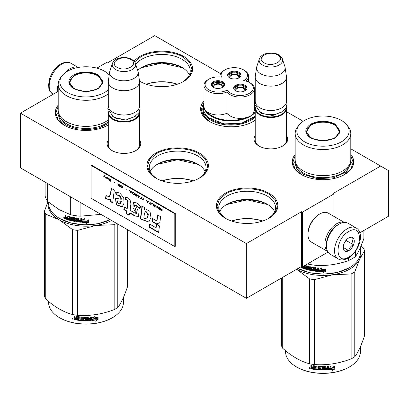 <?xml version="1.0" encoding="UTF-8"?>
<svg xmlns="http://www.w3.org/2000/svg" width="409" height="409" viewBox="0 0 409 409"><rect width="100%" height="100%" fill="white"/><g stroke="black" fill="none" stroke-linecap="round" stroke-linejoin="round"><path stroke-width="0.61" d="M350.804 148.82L380.651 166.049L333.258 193.416L334.046 193.871L302.45 212.113L301.658 211.657L246.366 243.58L20.45 113.15L58.196 91.355M96.846 68.129L106.55 62.526L107.342 62.981L154.735 35.619L220.65 73.676M254.434 93.18L255.211 93.63M286.494 111.688L303.135 121.299M139.566 140.123A16.825 9.714 180 0 1 135.824 150.573A16.825 9.714 180 0 1 112.03 150.573L112.03 150.573A16.825 9.714 180 0 1 108.288 140.123M286.494 135.563A16.825 9.714 180 0 1 282.747 146.013A16.825 9.714 180 0 1 258.958 146.013L258.958 146.013A16.825 9.714 180 0 1 255.211 135.563M134.116 61.273A30.721 17.735 180 0 1 183.569 56.37A30.721 17.735 180 0 1 183.569 81.452A30.721 17.735 180 0 1 140.123 81.452L140.123 81.452A30.721 17.735 180 0 1 139.535 81.105M255.211 120.22A30.721 17.735 180 0 1 253.079 121.585A30.721 17.735 180 0 1 209.633 121.585L209.633 121.585A30.721 17.735 180 0 1 203.968 101.008M350.804 154.418A30.721 17.735 180 0 1 344.71 174.49A30.721 17.735 180 0 1 301.264 174.49L301.264 174.49A30.721 17.735 180 0 1 295.17 154.418M107.536 125.348L108.288 124.888A30.721 17.735 180 0 1 107.736 125.236A30.721 17.735 180 0 1 64.29 125.236L64.29 125.236A30.721 17.735 180 0 1 58.196 105.164M155.921 178.135L155.921 178.135A30.721 17.735 180 0 1 155.921 153.053A30.721 17.735 180 0 1 199.367 153.053A30.721 17.735 180 0 1 199.367 178.135A30.721 17.735 180 0 1 155.921 178.135M225.431 218.268L225.431 218.268A30.721 17.735 180 0 1 225.431 193.186A30.721 17.735 180 0 1 268.877 193.186A30.721 17.735 180 0 1 268.877 218.268A30.721 17.735 180 0 1 225.431 218.268M380.651 166.049L388.55 170.609L388.55 216.218L359.838 232.798M20.45 113.15L20.45 167.874L246.366 298.309L301.658 266.382L301.658 211.657M246.366 243.58L246.366 298.309M302.45 212.113L302.45 266.842L301.658 266.382M327.982 252.097L302.45 266.842M334.046 193.871L334.046 216.479M112.439 150.798A15.706 9.07 180 0 1 108.221 144.617A15.706 9.07 180 0 1 108.288 143.779M139.566 143.779A15.706 9.07 180 0 1 139.638 144.617A15.706 9.07 180 0 1 135.415 150.798M259.367 146.238A15.706 9.07 180 0 1 255.144 140.057A15.706 9.07 180 0 1 255.211 139.218M286.494 139.218A15.706 9.07 180 0 1 286.561 140.057A15.706 9.07 180 0 1 282.343 146.238M182.711 81.928A28.385 16.386 180 0 0 190.226 70.818A28.385 16.386 180 0 0 181.913 59.233A28.385 16.386 0 0 0 135.732 64.397M139.515 80.936A28.385 16.386 0 0 0 140.982 81.928M202.971 110.951A28.385 16.386 0 0 0 210.492 122.061M255.211 119.832A28.385 16.386 180 0 1 252.22 122.061M198.508 178.615A28.385 16.386 180 0 0 206.029 167.501A28.385 16.386 180 0 0 197.711 155.916A28.385 16.386 0 0 0 166.78 152.363A28.385 16.386 0 0 0 149.259 167.501A28.385 16.386 0 0 0 156.78 178.615M268.018 218.743A28.385 16.386 180 0 0 275.538 207.634A28.385 16.386 180 0 0 267.225 196.049A28.385 16.386 0 0 0 236.295 192.496A28.385 16.386 0 0 0 218.774 207.634A28.385 16.386 0 0 0 226.289 218.743M189.331 74.908A28.385 16.386 180 0 0 181.913 67.408L181.913 67.408A28.385 16.386 0 0 0 141.775 67.408A28.385 16.386 0 0 0 137.726 70.358M197.711 164.096L197.716 164.096A28.385 16.386 180 0 0 197.711 164.096A28.385 16.386 0 0 0 157.572 164.096A28.385 16.386 0 0 0 150.159 171.591M197.716 164.096A28.385 16.386 180 0 1 205.129 171.591M274.644 211.724A28.385 16.386 180 0 0 267.225 204.229L267.225 204.229A28.385 16.386 180 0 1 267.225 204.229A28.385 16.386 0 0 0 227.087 204.229A28.385 16.386 0 0 0 219.669 211.724M182.654 67.853A30.552 17.638 0 0 0 141.033 67.853M198.452 164.536A30.552 17.638 0 0 0 156.836 164.536M267.967 204.669A30.552 17.638 0 0 0 226.346 204.669M177.419 84.198A30.552 17.638 0 0 0 146.274 84.198M193.217 180.885A30.552 17.638 0 0 0 162.071 180.885M262.726 221.018A30.552 17.638 0 0 0 231.581 221.018M262.578 221.064A31.222 18.027 0 0 0 231.729 221.064M193.068 180.931A31.222 18.027 0 0 0 162.22 180.931M177.271 84.249A31.222 18.027 0 0 0 146.422 84.249M209.832 121.698L203.437 116.09L201.197 109.5L203.968 102.204M255.211 120.154L252.88 121.698M156.12 178.252L149.725 172.639L147.48 166.049L149.776 159.387L156.315 153.738C167.419 146.989 187.864 146.989 198.968 153.738L205.507 159.387L207.803 166.049L205.563 172.639L199.168 178.252M198.324 164.459L177.644 159.72L156.959 164.459M225.63 218.386L219.234 212.772L216.995 206.182L219.29 199.52L225.829 193.871C236.934 187.123 257.379 187.123 268.483 193.871L275.022 199.52L277.317 206.182L275.073 212.772L268.677 218.386M267.839 204.592L247.154 199.853L226.474 204.592M182.526 67.776L161.846 63.037L141.161 67.776M134.607 61.887L140.517 57.055C151.621 50.307 172.066 50.307 183.171 57.055L189.71 62.705L192.005 69.366L189.766 75.956L183.37 81.57M140.323 81.57L139.535 81.084M64.489 125.348L58.093 119.74L55.849 113.15L58.196 106.417M350.804 155.671L353.151 162.404L350.907 168.994L344.511 174.602M301.464 174.602L295.068 168.994L292.824 162.404L295.17 155.671M286.494 140.895L286.494 108.497A15.639 9.029 0 0 1 276.837 116.841A15.639 9.029 0 0 1 259.792 114.883A15.639 9.029 180 0 1 255.211 108.497A15.639 9.029 180 0 1 255.38 107.178M286.494 108.497A15.639 9.029 0 0 0 286.326 107.178M286.034 107.777A15.194 8.773 0 0 1 276.949 116.166A15.194 8.773 0 0 1 260.109 114.336A15.194 8.773 180 0 1 255.671 107.777M260.109 107.95L259.792 107.766L260.109 107.95A15.194 8.773 0 0 0 281.596 107.95A15.194 8.773 0 0 0 281.75 107.858M281.596 107.95L281.913 107.766A15.639 9.029 0 0 1 259.792 107.766A15.639 9.029 180 0 1 255.211 101.381L255.211 77.122A15.639 9.029 180 0 1 255.272 76.335L256.637 67.286A14.269 8.236 180 0 1 256.842 66.437L259.347 58.947A11.718 6.764 0 0 0 262.568 65.016A11.718 6.764 -0 0 0 276.346 66.207A11.718 6.764 -0 0 0 282.358 58.947L284.863 66.437A14.269 8.236 0 0 1 285.068 67.286L286.433 76.335A15.639 9.029 0 0 1 286.494 77.122A15.639 9.029 0 0 1 276.837 85.461A15.639 9.029 0 0 1 259.792 83.502A15.639 9.029 180 0 1 255.211 77.122M281.913 107.766A15.639 9.029 0 0 0 286.494 101.381L286.494 77.122M285.068 67.286A14.269 8.236 0 0 1 276.883 75.466A14.269 8.236 0 0 1 260.763 73.825A14.269 8.236 180 0 1 256.637 67.286M139.566 145.456L139.566 113.058A15.639 9.029 0 0 1 129.914 121.401A15.639 9.029 0 0 1 112.869 119.443A15.639 9.029 180 0 1 108.288 113.058A15.639 9.029 180 0 1 108.457 111.739M139.566 113.058A15.639 9.029 0 0 0 139.403 111.739M139.111 112.337A15.194 8.773 0 0 1 130.026 120.727A15.194 8.773 0 0 1 113.186 118.896A15.194 8.773 180 0 1 108.748 112.337M113.186 112.511L112.869 112.327L113.186 112.511A15.194 8.773 0 0 0 134.673 112.511A15.194 8.773 0 0 0 134.827 112.419M134.673 112.511L134.985 112.327A15.639 9.029 0 0 1 112.869 112.327A15.639 9.029 180 0 1 108.288 105.941L108.288 81.682A15.639 9.029 180 0 1 108.349 80.895L109.714 71.846A14.269 8.236 180 0 1 109.919 70.997L112.424 63.507A11.718 6.764 0 0 0 115.645 69.576A11.718 6.764 -0 0 0 129.423 70.767A11.718 6.764 -0 0 0 135.435 63.507L137.94 70.997A14.269 8.236 0 0 1 138.145 71.846L139.51 80.895A15.639 9.029 0 0 1 139.566 81.682A15.639 9.029 0 0 1 129.914 90.021A15.639 9.029 0 0 1 112.869 88.063A15.639 9.029 180 0 1 108.288 81.682M134.985 112.327A15.639 9.029 0 0 0 139.566 105.941L139.566 81.682M138.145 71.846A14.269 8.236 0 0 1 129.955 80.026A14.269 8.236 0 0 1 113.84 78.385A14.269 8.236 180 0 1 109.714 71.846M356.096 227.92L348.039 223.268A17.873 10.317 120 0 0 339.102 224.152L338.468 224.515A16.979 9.806 120 0 0 326.464 245.313L326.464 246.044A17.873 10.317 120 0 0 330.165 254.224L338.223 258.877C340.482 260.502 343.831 260.242 348.274 258.105C358.673 252.414 365.263 233.14 356.096 227.92A17.873 10.317 120 0 0 347.159 228.805A17.873 10.317 120 0 0 335.482 244.556A17.873 10.317 120 0 0 338.223 258.877M338.468 224.515L339.102 224.152A17.873 10.317 120 0 0 326.464 246.044M348.739 231.54C334.47 238.989 334.47 266.106 348.739 257.082C363.003 249.633 363.003 222.511 348.739 231.54M348.739 237.926A7.822 4.514 120 0 0 343.207 247.501A7.822 4.514 120 0 0 348.739 250.697A7.822 4.514 120 0 0 354.266 241.116A7.822 4.514 120 0 0 348.739 237.926M343.223 247.036L343.943 250.175C344.542 249.751 346.121 249.889 348.683 250.594C349.281 248.069 350.866 246.1 353.422 244.7C352.446 242.031 352.446 239.925 353.422 238.381C350.866 237.675 349.286 237.537 348.683 237.956M348.683 250.594L343.263 247.465M353.422 244.7L346.367 240.63L346.367 239.909M344.158 243.381L346.367 240.63M344.163 243.37A6.702 3.87 120 0 0 345.636 240.819M71.478 69.32A16.979 9.806 -60 0 1 74.525 68.308M64.336 73.426A17.873 10.317 -60 0 1 69.898 68.727A17.873 10.317 -60 0 1 78.093 67.48M57.306 91.867A17.873 10.317 -60 0 1 58.196 84.566M337.987 224.807A15.639 9.029 120 0 0 337.522 225.062A15.639 9.029 120 0 0 326.474 244.751M344.209 222.45A16.759 9.673 120 0 0 336.73 223.697A16.759 9.673 120 0 0 326.029 237.68A16.759 9.673 120 0 0 327.543 251.32M344.368 222.44L328.207 213.104A16.759 9.673 120 0 0 319.828 213.938L319.035 214.393A15.639 9.029 120 0 0 307.977 233.549L307.977 234.459A16.759 9.673 120 0 0 311.448 242.128L327.614 251.463M319.035 214.393L319.828 213.938A16.759 9.673 120 0 0 307.977 234.459M310.825 138.14C304.153 133.457 304.153 128.774 310.825 124.096C318.933 120.246 327.042 120.246 335.15 124.096L340.191 131.115L335.15 138.14L322.987 141.049L310.866 138.165M310.973 138.227L306.229 131.483L311.137 124.643C319.035 120.89 326.934 120.89 334.838 124.643L339.746 131.483L334.981 138.237M349.291 267.798L337.497 272.43L323.764 274.137L309.925 272.767L297.972 268.514A37.423 21.605 180 0 0 349.45 267.706A37.423 21.605 180 0 0 360.411 252.43L360.411 247.45M319.086 271.545L319.086 269.229L321.597 268.166L320.784 269.27A37.423 21.605 180 0 0 325.293 269.27L324.449 270.15A36.979 21.35 180 0 1 320.007 270.093L319.086 271.545L320.007 270.093M325.267 269.01L324.449 270.15M324.47 270.405A37.423 21.605 180 0 1 319.971 270.354M319.132 269.209L319.132 271.29M320.968 269.02A36.979 21.35 180 0 1 320.809 269.015L321.612 267.91M320.784 269.27L320.809 269.015M323.739 271.658L322.895 272.813L325.482 271.596L325.482 269.26L324.562 270.533A37.423 21.605 180 0 1 320.063 270.482L319.265 271.556A37.423 21.605 180 0 0 323.739 271.658L323.734 271.402A36.979 21.35 180 0 1 319.455 271.305M325.457 269.301L325.457 271.341L322.9 272.552M325.482 271.596L325.457 271.341M306.862 266.745L306.862 267.527L307.052 266.51L306.74 266.602A37.423 21.605 180 0 1 304.628 265.968L304.506 268.846A37.423 21.605 180 0 1 302.44 268.115L302.133 266.704L302.588 266.458M303.907 265.998L303.907 266.617L304.132 265.865M303.907 266.617L303.171 266.361M311.586 269.853L311.719 269.148L311.459 269.935A37.423 21.605 180 0 1 309.199 269.47L309.199 266.55L308.432 266.366L308.432 269.286L307.665 269.091L307.665 266.458L307.343 266.09A37.423 21.605 180 0 1 304.95 265.395M308.432 269.286L308.606 266.407M311.586 269.393L311.597 269.015A36.979 21.35 180 0 1 310.175 268.733L309.853 268.381L309.695 268.621L309.823 266.745M311.459 269.26A37.423 21.605 180 0 1 310.017 268.974L310.175 268.733M309.853 266.734L309.853 268.381M317.609 270.763L317.609 270.763A37.423 21.605 180 0 1 315.508 270.553L315.508 267.634L314.7 267.532L314.7 269.102A37.423 21.605 180 0 1 313.637 268.953L313.637 267.665L313.299 267.333A37.423 21.605 180 0 1 310.017 266.729L309.695 266.944M314.7 269.102L314.797 267.547M317.742 270.098L317.803 269.843A36.979 21.35 180 0 1 315.922 269.664L315.84 269.914A37.423 21.605 180 0 0 317.742 270.098L317.803 269.843M318.57 271.228L318.222 271.489L318.57 271.228L318.57 267.915L317.742 267.854L317.742 269.424L317.803 267.859M317.742 269.424A37.423 21.605 180 0 1 315.84 269.24L315.84 269.914M318.621 270.973L318.279 271.233A36.979 21.35 180 0 1 313.417 270.676L313.084 270.344L312.967 270.589L313.084 267.818L313.084 270.344M318.279 271.233L318.222 271.489A37.423 21.605 180 0 1 313.299 270.927L313.417 270.676M312.967 268.064L312.962 267.685A36.979 21.35 180 0 1 310.768 267.287L310.62 268.427A37.423 21.605 180 0 0 312.067 268.698L312.399 269.04L312.399 270.497L312.067 270.722A37.423 21.605 180 0 1 305.109 269.04L305.324 268.81A36.979 21.35 180 0 0 312.195 270.477L312.522 270.252M312.839 267.936A37.423 21.605 180 0 1 310.62 267.532L310.492 267.614M312.399 270.497L312.067 270.722L312.195 270.477M305.324 268.432L305.324 268.81M306.862 268.202A37.423 21.605 180 0 1 305.477 267.803L305.681 267.573A36.979 21.35 180 0 0 307.052 267.972L306.74 268.846A37.423 21.605 180 0 1 305.109 268.365L305.109 269.04M306.862 267.527A37.423 21.605 180 0 1 305.477 267.128L305.477 267.803M306.74 266.602L306.934 266.366A36.979 21.35 180 0 1 304.848 265.743L304.725 265.86M304.506 268.549A36.979 21.35 180 0 1 302.686 267.9L302.384 266.801M314.572 270.436L314.797 269.526A36.979 21.35 180 0 1 313.749 269.378L313.764 270.323L314.572 270.436L314.7 269.776A37.423 21.605 180 0 1 313.637 269.628M303.907 267.967A37.423 21.605 180 0 1 302.982 267.639L302.864 266.924A37.423 21.605 180 0 0 303.907 267.292L303.907 267.967L304.132 267.747A36.979 21.35 180 0 1 303.907 267.67M303.907 267.292L304.132 267.072A36.979 21.35 180 0 1 303.105 266.704L302.864 266.924M304.132 267.072L304.132 267.747M305.681 267.189L305.681 267.573M307.052 267.972L306.934 268.611M315.922 269.25L315.922 269.664M301.136 266.688L301.545 267.588M301.648 267.348L300.676 266.949M310.017 268.974L309.695 268.621M313.299 270.927L312.967 270.589M348.565 257.931L348.565 260.574A41.335 23.865 0 0 0 355.457 256.596L355.457 251.305M307.66 263.831L307.66 263.989A41.335 23.865 0 0 0 317.067 265.446L317.067 258.401M348.565 260.574C338.069 264.291 327.568 265.911 317.067 265.446M363.892 230.451L363.892 238.411C361.081 246.566 358.269 252.624 355.457 256.596M295.17 133.487L295.17 159.576A27.817 16.058 180 0 0 303.32 170.931A27.817 16.058 0 0 0 333.632 174.413A27.817 16.058 0 0 0 350.804 159.576L350.804 133.487A27.817 16.058 0 0 0 348.381 126.933L346.847 124.955A26.14 15.092 0 0 0 341.469 120.445A26.14 15.092 180 0 0 299.127 124.955L297.594 126.933A27.817 16.058 180 0 0 295.17 133.487A27.817 16.058 180 0 0 303.32 144.842A27.817 16.058 0 0 0 333.632 148.324A27.817 16.058 0 0 0 350.804 133.487M299.127 124.955A26.14 15.092 180 0 0 304.506 141.79A26.14 15.092 0 0 0 337.808 143.549A26.14 15.092 0 0 0 346.847 124.955M306.643 131.545L306.341 132.577M339.634 132.577L339.332 131.545M301.418 266.867L301.356 267.558L301.617 267.184M301.356 266.913L301.259 267.159L300.937 266.74M300.937 266.801L300.937 267.333L301.356 267.558M350.799 159.761L351.259 162.685L346.495 171.754L333.805 177.767L317.471 178.692L302.997 174.229L296.868 168.932L294.715 162.685L295.175 159.761M360.411 249.776A37.981 21.928 180 0 1 359.675 259.199A37.981 21.928 0 0 1 332.819 274.705L314.506 279.644A42.449 24.509 0 0 1 309.536 278.877L296.602 269.306A37.981 21.928 0 0 0 332.819 274.705L351.132 273.979A42.449 24.509 0 0 0 353.003 272.961A42.449 24.509 0 0 0 354.767 271.878L354.767 356.791A42.449 24.509 180 0 1 353.003 357.87A42.449 24.509 0 0 1 351.132 358.887C338.923 363.56 326.714 365.447 314.506 364.557A42.449 24.509 -0 0 1 309.536 363.785C300.6 361.408 291.663 356.249 282.726 348.31L282.726 277.317M296.683 367.037A36.979 21.35 0 0 0 296.842 367.129A36.979 21.35 0 0 0 349.133 367.129L349.45 366.945A37.423 21.605 180 0 0 360.411 351.668L360.411 346.689M361.04 245.973L363.248 247.864A42.449 24.509 180 0 1 364.583 250.732L364.583 335.646C361.311 345.472 358.039 352.522 354.767 356.791M354.767 271.878L359.675 259.199L364.583 250.732M309.536 278.877L309.536 363.785M281.392 278.084L281.392 345.436A42.449 24.509 0 0 0 282.726 348.31M314.506 279.644L314.506 364.557M351.132 273.979L351.132 358.887M285.564 350.717L285.564 351.668A37.423 21.605 0 0 0 296.525 366.945A37.423 21.605 0 0 0 349.45 366.945L349.133 367.129M328.78 369.47L329.649 368.141A36.979 21.35 0 0 0 333.964 367.527L334.741 366.27M329.649 368.141L328.851 369.721L328.851 367.405L331.326 365.963L330.528 367.195L330.901 366.219M329.731 368.397A37.423 21.605 0 0 0 334.097 367.773L333.964 367.527M330.528 367.195A37.423 21.605 0 0 0 334.884 366.515L334.097 367.773M313.56 369.025A36.979 21.35 0 0 1 311.377 368.652L311.234 368.898L310.891 368.545L310.891 367.533L311.54 366.97L311.034 366.449L311.034 365.263M311.377 368.652L310.891 367.533L311.402 367.216L311.034 366.449M310.891 366.694L310.891 365.237A37.423 21.605 0 0 0 311.714 365.39L311.714 366.679L312.062 367.021L312.89 367.164L313.008 365.682M312.89 367.164L312.89 365.876L313.233 365.651A37.423 21.605 0 0 0 316.673 366.086L317.021 366.403L317.021 369.041L317.849 369.112L317.911 366.198M312.972 365.707L313.233 365.651M317.849 369.112L317.849 366.193L318.677 366.249L318.677 369.169A37.423 21.605 0 0 0 321.065 369.286L321.091 368.356A36.979 21.35 0 0 1 319.587 368.289L319.245 367.988L319.245 366.433M321.065 368.611A37.423 21.605 0 0 1 319.547 368.55L319.587 368.289M319.547 368.55L319.245 367.988M319.199 368.248L319.214 366.495M319.199 366.566L319.547 366.306A37.423 21.605 0 0 0 322.987 366.398L323.335 366.679L323.33 367.706A36.979 21.35 0 0 0 323.335 367.706L323.33 366.633M323.335 367.962A37.423 21.605 0 0 0 324.429 367.947L324.429 366.377L325.257 366.357L325.227 369.015A36.979 21.35 0 0 0 325.257 369.015M325.257 369.276A37.423 21.605 0 0 0 327.379 369.163L327.456 368.223A36.979 21.35 0 0 1 325.59 368.33M328.34 369.485L328.274 369.23L327.931 369.542A36.979 21.35 0 0 1 322.987 369.731L322.987 369.992A37.423 21.605 0 0 0 327.992 369.797L328.34 369.485L328.34 366.173L327.512 366.239L327.512 367.803A37.423 21.605 0 0 1 325.59 367.911L325.59 368.586A37.423 21.605 0 0 0 327.512 368.483M328.274 369.23L328.274 366.178M320.216 366.75L320.186 367.011A37.423 21.605 0 0 0 322.507 367.067L322.512 366.812A36.979 21.35 0 0 1 320.216 366.75L320.083 367.042M320.186 367.011L320.186 367.906A37.423 21.605 0 0 0 321.704 367.952L322.047 368.238L322.047 369.7L321.704 369.976L322.062 369.445M322.047 369.7L321.704 369.976A37.423 21.605 0 0 1 314.23 369.388L314.332 369.138A36.979 21.35 0 0 0 321.719 369.721M314.23 369.388L314.23 368.714A37.423 21.605 0 0 0 316.014 368.938L316.234 368.023A36.979 21.35 0 0 1 314.731 367.844L314.731 367.43M316.152 368.274A37.423 21.605 0 0 1 314.633 368.095L314.731 367.844M314.633 368.095L314.633 367.42A37.423 21.605 0 0 0 316.152 367.599L316.014 366.694A37.423 21.605 0 0 1 313.693 366.392L313.805 366.142A36.979 21.35 0 0 0 316.101 366.438M316.152 367.599L316.234 366.561M311.234 368.898A37.423 21.605 0 0 0 313.56 369.291L313.693 366.392M323.335 368.637L323.468 369.312L324.296 369.301L324.409 368.366A36.979 21.35 0 0 1 323.33 368.381L323.335 368.637A37.423 21.605 0 0 0 324.429 368.621M312.89 368.243A36.979 21.35 0 0 0 313.008 368.264L313.008 367.589L313.008 368.264M312.89 367.839A37.423 21.605 0 0 1 311.714 367.635L311.847 368.335A37.423 21.605 0 0 0 312.89 368.514M311.714 367.635L311.852 367.389A36.979 21.35 0 0 0 313.008 367.589M323.463 369.056L323.33 368.381M316.101 368.683L316.234 368.023M314.332 369.138L314.332 368.729M322.987 369.731L322.645 369.45L322.512 366.812M325.227 369.015L325.227 366.357M321.091 369.03L321.091 368.356M309.383 367.732L309.214 368.018L310.329 368.258L309.27 367.834M322.987 369.992L322.64 369.705L322.507 367.067M335.063 368.816L332.589 370.416L333.401 369.138A37.423 21.605 0 0 1 329.03 369.705L329.818 368.514A37.423 21.605 0 0 0 334.184 367.885L335.063 366.479L335.063 368.816L334.92 366.715M333.401 369.138L333.274 368.887A36.979 21.35 0 0 1 329.219 369.424M334.025 367.645A36.979 21.35 0 0 0 334.051 367.64L334.92 366.234M332.931 369.874L334.92 368.57M309.669 367.798L309.889 368.131L310.002 367.87L310.002 368.514L309.511 368.356L309.751 367.681M311.653 137.981A16.028 9.254 180 0 1 307.936 128.252A16.028 9.254 180 0 1 334.322 124.893A16.028 9.254 0 0 1 338.038 128.252A16.028 9.254 0 0 1 331.612 139.234A16.028 9.254 0 0 1 311.653 137.981M306.515 133.252A16.478 9.514 180 0 1 306.51 133.032L307.936 128.252M339.46 133.252A16.478 9.514 0 0 0 339.465 133.032L338.038 128.252M255.211 111.483L250.242 116.355L246.003 117.68C237.547 119.305 231.192 117.853 226.939 113.334L226.939 91.989L227.455 89.97A13.18 7.613 0 0 0 246.811 94.459A13.18 7.613 0 0 0 249.454 82.516A13.18 7.613 0 0 0 243.733 80.573A13.18 7.613 0 0 0 243.595 69.888A13.18 7.613 0 0 0 237.69 67.92A13.18 7.613 0 0 0 224.955 69.888A13.18 7.613 0 0 0 221.494 77.132A13.18 7.613 0 0 0 208.948 79.131A13.18 7.613 0 0 0 214.858 91.861A13.18 7.613 0 0 0 227.455 89.97M224.955 69.888L224.163 70.343A14.3 8.257 0 0 0 219.976 76.181A14.3 8.257 0 0 0 220.042 76.969M208.948 79.131L208.155 79.586A14.3 8.257 -0 0 0 203.968 85.425A14.3 8.257 -0 0 0 214.567 93.4A14.3 8.257 -0 0 0 226.939 91.989A14.3 8.257 0 0 0 242.946 96.902A14.3 8.257 0 0 0 254.434 88.809A14.3 8.257 0 0 0 250.247 82.971L249.454 82.516M255.211 98.15L254.434 97.276M253.176 113.538L254.434 110.149L254.434 88.809M255.211 115.711A27.367 15.803 0 0 1 223.81 123.728A27.367 15.803 180 0 1 203.524 108.462L203.524 105.179A27.367 15.803 0 0 0 204.459 109.269L206.668 111.591C212.583 115.44 219.342 116.023 226.939 113.334M255.211 112.429A27.367 15.803 0 0 1 250.242 116.355A27.367 15.803 0 0 1 223.81 120.44A27.367 15.803 0 0 1 223.34 120.369A27.367 15.803 0 0 1 204.459 109.269L203.968 106.683M237.859 78.385A5.419 3.129 0 0 0 239.597 76.805A5.419 3.129 0 0 0 239.781 75.997A5.419 3.129 0 0 0 235.068 72.894A5.419 3.129 0 0 0 229.132 75.184A5.419 3.129 0 0 0 228.943 75.997A5.419 3.129 0 0 0 230.865 78.385M241.019 75.537A6.702 3.87 0 0 0 236.095 72.26A6.702 3.87 0 0 0 227.706 75.537M236.095 71.345A6.702 3.87 0 0 0 227.66 75.082A6.702 3.87 0 0 0 232.629 78.819A6.702 3.87 0 0 0 241.065 75.082A6.702 3.87 0 0 0 236.095 71.345M221.443 87.863A5.419 3.129 0 0 0 223.176 86.284A5.419 3.129 0 0 0 223.365 85.476A5.419 3.129 0 0 0 218.651 82.373A5.419 3.129 0 0 0 212.711 84.663A5.419 3.129 0 0 0 212.527 85.476A5.419 3.129 0 0 0 214.449 87.863M224.602 85.016A6.702 3.87 0 0 0 219.679 81.739A6.702 3.87 0 0 0 211.289 85.016M219.679 80.824A6.702 3.87 0 0 0 211.243 84.561A6.702 3.87 0 0 0 216.208 88.298A6.702 3.87 0 0 0 224.648 84.561A6.702 3.87 0 0 0 219.679 80.824M243.871 91.335A5.419 3.129 0 0 0 245.604 89.755A5.419 3.129 0 0 0 245.789 88.942A5.419 3.129 0 0 0 241.08 85.844A5.419 3.129 0 0 0 235.139 88.134A5.419 3.129 0 0 0 234.955 88.942A5.419 3.129 0 0 0 236.877 91.335M247.026 88.487A6.702 3.87 0 0 0 242.108 85.205A6.702 3.87 0 0 0 233.718 88.487M242.108 84.295A6.702 3.87 0 0 0 233.672 88.032A6.702 3.87 0 0 0 238.636 91.769A6.702 3.87 0 0 0 247.077 88.032A6.702 3.87 0 0 0 242.108 84.295M245.845 81.033A14.3 8.257 0 0 0 248.575 76.181A14.3 8.257 0 0 0 244.388 70.343L243.595 69.888M203.524 105.982L203.8 111.805L207.67 117.184L223.723 123.912L241.801 123.165L255.211 116.125M213.595 87.337A4.468 2.582 180 0 1 213.478 86.749A4.468 2.582 180 0 1 213.631 86.084A4.468 2.582 180 0 1 218.529 84.193A4.468 2.582 180 0 1 222.414 86.749A4.468 2.582 180 0 1 222.297 87.337M223.217 86.192A5.363 3.098 0 0 0 217.946 83.656A5.363 3.098 0 0 0 212.67 86.192M230.011 77.858A4.468 2.582 180 0 1 229.894 77.27A4.468 2.582 180 0 1 230.047 76.606A4.468 2.582 180 0 1 234.945 74.714A4.468 2.582 180 0 1 238.83 77.27A4.468 2.582 180 0 1 238.713 77.858M239.638 76.713A5.363 3.098 0 0 0 234.362 74.177A5.363 3.098 0 0 0 229.091 76.713M236.019 90.808A4.468 2.582 180 0 1 235.906 90.22A4.468 2.582 180 0 1 236.054 89.556A4.468 2.582 180 0 1 240.957 87.664A4.468 2.582 180 0 1 244.843 90.22A4.468 2.582 180 0 1 244.725 90.808M245.645 89.663A5.363 3.098 0 0 0 240.374 87.127A5.363 3.098 0 0 0 235.098 89.663M73.85 88.886C67.178 84.203 67.178 79.52 73.85 74.842C81.958 70.992 90.067 70.992 98.175 74.842L103.216 81.861L98.18 88.886L86.013 91.795L73.891 88.911M73.998 88.973L69.254 82.229L74.162 75.389C82.066 71.636 89.965 71.636 97.863 75.389L102.771 82.229L98.007 88.983M110.195 219.689L98.283 223.677L84.668 224.873L71.243 223.109L59.55 218.452A37.423 21.605 180 0 1 48.589 203.176L48.589 202.225M110.169 219.674A37.423 21.605 180 0 1 59.55 218.452L59.867 218.636M82.112 222.291L82.112 219.976L84.622 218.912L83.809 220.016A37.423 21.605 180 0 0 88.318 220.016L87.475 220.896A36.979 21.35 180 0 1 83.032 220.84L82.112 222.291L83.032 220.84M88.293 219.756L87.475 220.896M87.495 221.151A37.423 21.605 180 0 1 82.996 221.1M82.158 219.955L82.158 222.036M83.993 219.766A36.979 21.35 180 0 1 83.835 219.761L84.637 218.657M83.809 220.016L83.835 219.761M86.764 222.404L85.926 223.559L88.508 222.343L88.508 220.006L87.587 221.279A37.423 21.605 180 0 1 83.088 221.233L82.296 222.302A37.423 21.605 180 0 0 86.764 222.404L86.759 222.148A36.979 21.35 180 0 1 82.48 222.056M88.482 220.047L88.482 222.087L85.926 223.299M88.508 222.343L88.482 222.087M67.132 215.88L66.933 217.363L66.197 217.107L65.89 215.425A37.423 21.605 180 0 1 65.159 215.149L65.159 216.612L65.614 217.205L65.159 217.45L65.859 216.985L65.409 216.397L65.409 215.246M69.888 217.491L69.888 218.273L70.077 217.256L69.765 217.348A37.423 21.605 180 0 1 67.654 216.714L67.531 219.592A37.423 21.605 180 0 1 65.466 218.861L65.159 217.45L65.859 216.985M66.933 217.363L67.158 215.886M74.612 220.599L74.75 219.894L74.484 220.681A37.423 21.605 180 0 1 72.224 220.216L72.224 217.297L71.457 217.113L71.457 220.032L70.691 219.838L70.691 217.205L70.368 216.836A37.423 21.605 180 0 1 67.24 215.901L66.933 216.08M71.457 220.032L71.631 217.153M74.612 220.139L74.622 219.761A36.979 21.35 180 0 1 73.201 219.48L72.879 219.127L72.72 219.367L72.848 217.491M74.484 220.006A37.423 21.605 180 0 1 73.042 219.72L73.201 219.48M72.879 217.481L72.879 219.127M80.634 221.509L80.634 221.509A37.423 21.605 180 0 1 78.533 221.3L78.533 218.38L77.725 218.278L77.725 219.848A37.423 21.605 180 0 1 76.662 219.699L76.662 218.411L76.325 218.079A37.423 21.605 180 0 1 73.042 217.476L72.72 217.69M77.725 219.848L77.828 218.294M80.767 220.845L80.829 220.589A36.979 21.35 180 0 1 78.952 220.41L78.865 220.661A37.423 21.605 180 0 0 80.767 220.845L80.829 220.589M81.596 221.975L81.248 222.235L81.596 221.975L81.596 218.667L80.767 218.6L80.767 220.17L80.829 218.605M80.767 220.17A37.423 21.605 180 0 1 78.865 219.986L78.865 220.661M81.647 221.719L81.304 221.98A36.979 21.35 180 0 1 76.442 221.422L76.115 221.09L75.992 221.335L76.115 218.564L76.115 221.09M81.304 221.98L81.248 222.235A37.423 21.605 180 0 1 76.325 221.673L76.442 221.422M75.992 218.81L75.987 218.432A36.979 21.35 180 0 1 73.794 218.033L73.646 219.173A37.423 21.605 180 0 0 75.092 219.444L75.425 219.786L75.425 221.243L75.092 221.468A37.423 21.605 180 0 1 68.134 219.786L68.349 219.556A36.979 21.35 180 0 0 75.22 221.223L75.553 220.998M75.864 218.682A37.423 21.605 180 0 1 73.646 218.278L73.518 218.36M75.425 221.243L75.092 221.468L75.22 221.223M68.349 219.178L68.349 219.556M69.888 218.948A37.423 21.605 180 0 1 68.502 218.549L68.712 218.319A36.979 21.35 180 0 0 70.077 218.718L69.765 219.592A37.423 21.605 180 0 1 68.134 219.112L68.134 219.786M69.888 218.273A37.423 21.605 180 0 1 68.502 217.874L68.502 218.549M69.765 217.348L69.959 217.113A36.979 21.35 180 0 1 67.874 216.489L67.751 216.606M67.531 219.296A36.979 21.35 180 0 1 65.711 218.646L65.409 217.235M77.598 221.182L77.828 220.272A36.979 21.35 180 0 1 76.774 220.124L76.79 221.07L77.598 221.182L77.725 220.523A37.423 21.605 180 0 1 76.662 220.374M66.933 218.713A37.423 21.605 180 0 1 66.007 218.391L65.89 217.67A37.423 21.605 180 0 0 66.933 218.038L66.933 218.713L67.158 218.493A36.979 21.35 180 0 1 66.933 218.416M66.933 218.038L67.158 217.818A36.979 21.35 180 0 1 66.13 217.45L65.89 217.67M67.158 217.818L67.158 218.493M68.712 217.936L68.712 218.319M70.077 218.718L69.959 219.357M78.952 219.996L78.952 220.41M64.673 218.094L63.702 217.695L64.571 218.334M63.702 217.695L63.962 217.491L63.962 218.079L64.387 218.304L64.642 217.931M73.042 219.72L72.72 219.367M76.325 221.673L75.992 221.335M70.685 196.877L70.685 214.735A41.335 23.865 0 0 0 80.098 216.192L80.098 202.312M100.977 214.367L80.098 216.192M70.685 214.735L59.157 209.664L47.628 201.427A41.335 23.865 180 0 1 45.108 195.993L45.108 182.112M47.628 183.564L47.628 201.427M108.288 93.85A27.817 16.058 0 0 1 66.345 95.588A27.817 16.058 180 0 1 58.196 84.234L58.196 110.323A27.817 16.058 180 0 0 66.345 121.677A27.817 16.058 0 0 0 108.288 119.939M109.244 74.949A26.14 15.092 0 0 0 104.494 71.192A26.14 15.092 180 0 0 62.153 75.701A26.14 15.092 180 0 0 67.531 92.536A26.14 15.092 0 0 0 108.288 89.76M69.668 82.291L69.366 83.324M102.659 83.324L102.357 82.291M58.196 84.234A27.817 16.058 180 0 1 60.619 77.679L62.153 75.701M64.387 218.304L64.443 217.614M64.387 217.66L64.152 217.849L64.065 217.404M108.288 123.482L99.172 127.879L87.736 129.725L75.997 128.697L66.023 124.975L59.893 119.679L57.741 113.431L58.201 110.507M48.247 201.939A37.981 21.928 -0 0 0 59.157 219.776A37.981 21.928 0 0 0 95.844 225.451L114.157 224.725A42.449 24.509 0 0 0 116.028 223.708A42.449 24.509 0 0 0 116.585 223.38M117.792 224.076L117.792 307.537A42.449 24.509 180 0 1 116.028 308.616A42.449 24.509 0 0 1 114.157 309.633C101.948 314.306 89.74 316.193 77.531 315.303A42.449 24.509 -0 0 1 72.562 314.531C63.625 312.154 54.688 306.995 45.752 299.056L45.752 214.142A42.449 24.509 0 0 1 44.417 211.274L44.417 296.182A42.449 24.509 0 0 0 45.752 299.056M59.709 317.783A36.979 21.35 0 0 0 59.867 317.875A36.979 21.35 0 0 0 112.158 317.875L112.475 317.691A37.423 21.605 180 0 0 123.436 302.415L123.436 297.435M127.608 229.74L127.608 286.392C124.336 296.218 121.064 303.268 117.792 307.537M45.752 214.142L59.157 219.776L72.562 229.623A42.449 24.509 0 0 0 77.531 230.39L95.844 225.451A37.981 21.928 0 0 0 111.575 220.487M47.96 201.703L44.417 211.274M72.562 229.623L72.562 314.531M77.531 230.39L77.531 315.303M114.157 224.725L114.157 309.633M48.589 301.464L48.589 302.415A37.423 21.605 0 0 0 59.55 317.691A37.423 21.605 0 0 0 112.475 317.691L112.158 317.875M91.805 320.216L92.674 318.887A36.979 21.35 0 0 0 96.989 318.274L97.766 317.016M92.674 318.887L91.877 320.467L91.877 318.151L94.351 316.709L93.554 317.941L93.927 316.965M92.756 319.143A37.423 21.605 0 0 0 97.122 318.524L96.989 318.274M93.554 317.941A37.423 21.605 0 0 0 97.909 317.261L97.122 318.524M76.585 319.772A36.979 21.35 0 0 1 74.402 319.398L74.259 319.644L73.917 319.291L73.917 318.279L74.566 317.716L74.06 317.195L74.06 316.009M74.402 319.398L73.917 318.279L74.428 317.962L74.06 317.195M73.917 317.44L73.917 315.983A37.423 21.605 0 0 0 74.74 316.137L74.74 317.425L75.087 317.767L75.916 317.911L76.033 316.428M75.916 317.911L75.916 316.622L76.258 316.397A37.423 21.605 0 0 0 79.704 316.832L80.046 317.149L80.046 319.787L80.875 319.858L80.936 316.944M75.997 316.454L76.258 316.397M80.875 319.858L80.875 316.939L81.703 316.995L81.703 319.915A37.423 21.605 0 0 0 84.09 320.032L84.116 319.102A36.979 21.35 0 0 1 82.613 319.035L82.27 318.734L82.27 317.179M84.09 319.357A37.423 21.605 0 0 1 82.572 319.296L82.613 319.035M82.572 319.296L82.27 318.734M82.224 318.994L82.24 317.241M82.224 317.312L82.572 317.052A37.423 21.605 0 0 0 86.013 317.144L86.36 317.425L86.355 318.453A36.979 21.35 0 0 0 86.36 318.453L86.355 317.379M86.36 318.708A37.423 21.605 0 0 0 87.454 318.693L87.454 317.123L88.283 317.103L88.252 319.761A36.979 21.35 0 0 0 88.283 319.761M88.283 320.022A37.423 21.605 0 0 0 90.404 319.91L90.481 318.969A36.979 21.35 0 0 1 88.615 319.076M91.365 320.232L91.299 319.976L90.956 320.288A36.979 21.35 0 0 1 86.013 320.477L86.013 320.738A37.423 21.605 0 0 0 91.018 320.544L91.365 320.232L91.365 316.919L90.537 316.985L90.537 318.555A37.423 21.605 0 0 1 88.615 318.657L88.615 319.332A37.423 21.605 0 0 0 90.537 319.23M91.299 319.976L91.299 316.924M83.242 317.496L83.211 317.757A37.423 21.605 0 0 0 85.532 317.813L85.537 317.558A36.979 21.35 0 0 1 83.242 317.496L83.109 317.788M83.211 317.757L83.211 318.652A37.423 21.605 0 0 0 84.729 318.698L85.072 318.984L85.072 320.446L84.729 320.722L85.087 320.191M85.072 320.446L84.729 320.722A37.423 21.605 0 0 1 77.255 320.135L77.357 319.884A36.979 21.35 0 0 0 84.745 320.467M77.255 320.135L77.255 319.46A37.423 21.605 0 0 0 79.044 319.685L79.259 318.769A36.979 21.35 0 0 1 77.756 318.591L77.756 318.176M79.177 319.02A37.423 21.605 0 0 1 77.659 318.841L77.756 318.591M77.659 318.841L77.659 318.166A37.423 21.605 0 0 0 79.177 318.345L79.044 317.44A37.423 21.605 0 0 1 76.718 317.139L76.831 316.888A36.979 21.35 0 0 0 79.126 317.185M79.177 318.345L79.259 317.307M74.259 319.644A37.423 21.605 0 0 0 76.585 320.037L76.718 317.139M86.36 319.383L86.493 320.058L87.322 320.048L87.439 319.112A36.979 21.35 0 0 1 86.355 319.127L86.36 319.383A37.423 21.605 0 0 0 87.454 319.368M75.916 318.989A36.979 21.35 0 0 0 76.033 319.01L76.033 318.335L76.033 319.01M75.916 318.585A37.423 21.605 0 0 1 74.74 318.381L74.878 319.081A37.423 21.605 0 0 0 75.916 319.26M74.74 318.381L74.878 318.136A36.979 21.35 0 0 0 76.033 318.335M86.488 319.802L86.355 319.127M79.126 319.429L79.259 318.769M77.357 319.884L77.357 319.475M86.013 320.477L85.67 320.196L85.537 317.558M88.252 319.761L88.252 317.103M84.116 319.777L84.116 319.102M72.408 318.478L72.24 318.764L73.354 319.005L72.296 318.58M86.013 320.738L85.665 320.451L85.532 317.813M98.088 319.562L95.614 321.162L96.427 319.884A37.423 21.605 0 0 1 92.061 320.451L92.843 319.26A37.423 21.605 0 0 0 97.214 318.631L98.088 317.226L98.088 319.562L97.945 317.461M96.427 319.884L96.299 319.634A36.979 21.35 0 0 1 92.245 320.17M97.051 318.391A36.979 21.35 0 0 0 97.076 318.386L97.945 316.98M95.957 320.62L97.945 319.317M72.695 318.545L72.756 318.841L73.027 318.621L73.027 319.26L72.541 319.102L72.776 318.427M74.678 88.727A16.028 9.254 180 0 1 70.962 78.998A16.028 9.254 180 0 1 97.347 75.639A16.028 9.254 0 0 1 101.064 78.998A16.028 9.254 0 0 1 94.637 89.98A16.028 9.254 0 0 1 74.678 88.727M69.54 83.998A16.478 9.514 180 0 1 69.535 83.779L70.962 78.998M102.485 83.998A16.478 9.514 0 0 0 102.49 83.779L101.064 78.998M104.862 175.492L103.866 176.596L104.152 176.76M104.535 176.351L105.471 177.705L104.699 176.177L105.144 175.655L104.811 175.461L103.707 176.688L104.039 176.877L104.694 176.259L105.343 177.45M162.158 209.193L161.831 209.004L161.831 209.817L160.89 209.275L160.062 207.982L160.558 209.163L160.118 209.255L160.338 209.812L162.158 211.018L162.158 209.193M159.622 209.551L159.622 207.726L159.29 207.537L159.29 209.362L159.622 209.551M158.85 209.106L157.966 206.77L157.526 206.519L156.642 207.833L156.974 208.023L157.746 206.877L158.85 209.106M154.873 206.811L156.033 207.21L156.197 206.371L155.814 205.645L154.597 204.868L154.045 204.935L154.157 206.126L154.873 206.811L156.136 207.123M153.217 205.855L153.549 206.049L153.549 204.224L151.565 203.074L153.217 204.265L153.217 205.855L153.549 205.865M146.703 200.272L146.376 200.078L147.255 202.414L147.7 202.67L148.585 201.356L148.252 201.162L148.032 201.499L146.928 200.865L146.703 200.272M141.243 197.389L141.243 198.667L143.283 200.119L143.283 198.293L141.243 197.389M140.635 198.319L140.139 198.304L140.635 198.319M138.815 197.537L139.694 196.223L139.367 196.034L139.142 196.371L137.485 194.95L138.37 197.281L138.815 197.537M135.226 193.759L134.837 194.04L135.006 195.067L137.046 196.519L137.046 194.694L135.226 193.759M132.577 192.23L132.189 192.511L132.352 193.539L134.397 194.991L134.397 193.166L132.577 192.23M126.447 189.234L125.675 188.984M110.936 181.443L110.936 179.623L110.609 179.428L110.609 181.253L110.936 181.443M107.24 177.526L106.631 177.133L106.8 178.278L108.344 179.208L107.076 178.401L108.4 178.621L107.24 177.526M149.024 203.237L151.12 204.643L150.236 203.943L150.236 202.312L149.909 202.118L149.909 203.748L149.024 203.237M129.541 190.359L130.42 192.695L130.865 192.951L131.749 191.637L131.417 191.443L131.197 191.78L130.093 191.146L129.541 190.359M109.724 179.229L108.952 178.472L109.448 179.848L108.84 179.653L109.448 180.313L110.164 180.415L109.724 180.006L109.724 179.229M120.486 185.405L122.255 186.775L122.087 187.532L120.43 186.458L120.706 186.969L121.979 187.777L122.531 187.711L122.199 186.238L120.486 185.405M119.658 184.653L119.658 185.471L118.722 184.929L117.894 183.636L118.39 184.817L117.945 185.067L119.99 186.673L119.99 184.848L119.658 184.653M114.801 182.511L114.029 182.261M106.192 176.882L105.916 176.719L106.192 178.702L106.192 176.882M110.476 194.106L109.131 196.816L106.095 195.584L105.256 198.493L109.556 199.858L110.154 199.418L110.251 201.56L112.669 202.803L114.3 190.108L111.176 188.304L110.476 194.106L110.788 193.927L109.295 196.698M115.43 192.143L116.294 194.894L119.402 195.65L121.197 199.306L115.496 198.145L116.212 204.827L122.209 206.882L124.07 203.135L123.728 197.675L119.898 193.109L115.655 192.015M134.832 213.017L130.123 210.303L130.854 204.239C130.819 199.96 128.999 197.629 125.389 197.24L125.389 199.776C126.877 199.756 127.669 200.65 127.772 202.47L126.984 208.498L124.254 206.918L123.809 209.623L126.657 211.264L126.315 213.938L129.505 214.883L129.735 213.043L134.832 215.983L138.559 216.519L137.787 210.068L135.537 205.425L139.791 208.432L140.742 206.484L136.979 202.966L133.298 202.368L133.022 207.782L136.35 213.426L134.832 213.017M141.841 207.92L140.369 219.009L148.804 222.067L150.987 217.501L149.98 211.351L145.292 208.861L144.525 209.469L144.428 207.481L141.841 205.983L141.841 207.92L142.158 207.741L140.681 218.825L148.876 222.026M151.984 221.55L156.32 224.055L159.847 222.741L160.614 216.704L157.485 214.894L156.713 220.926L152.485 218.488L151.984 221.55L152.301 221.366L156.637 223.871L159.853 222.67M158.595 232.588L159.444 225.891L156.32 224.086L155.849 227.655L149.689 224.096L149.188 227.159L158.595 232.588M91.069 165.415L91.069 198.247L174.801 246.591L174.801 213.754L91.069 165.415L91.544 165.139L175.272 213.483L174.801 213.754M160.834 210.252L162.158 210.834M160.558 209.163L160.323 208.135M161.831 209.817L161.99 209.096M159.29 209.362L159.622 209.372M159.449 207.629L159.449 209.27M157.746 206.877L158.677 208.825M156.642 207.833L157.061 207.89M157.593 206.555L156.8 207.741M154.597 206.611L155.031 206.719M154.377 206.407L154.755 206.525M154.157 206.126L154.536 206.315M154.045 205.906L154.316 206.034M153.994 205.098L154.147 205.589M153.217 204.265L153.375 205.763M151.565 203.309L153.375 204.173M148.032 201.499L148.324 201.202M147.501 202.373L147.787 202.537M146.621 200.221L147.414 202.322M141.131 197.481L141.621 198.861L143.283 199.935M140.139 198.304L140.563 198.365M138.615 197.24L138.902 197.409M137.736 195.093L138.528 197.194M139.142 196.371L139.433 196.075M135.722 195.753L137.046 196.335M135.445 195.553L135.88 195.66M135.226 195.349L135.604 195.466M135.006 195.067L135.384 195.257M134.893 194.848L135.159 194.975M134.837 194.04L134.996 194.531M133.073 194.224L134.397 194.807M132.797 194.024L133.232 194.132M132.577 193.82L132.956 193.932M132.352 193.539L132.731 193.728M132.245 193.319L132.511 193.447M132.189 192.511L132.347 193.002M110.609 181.253L110.936 181.264M110.762 179.52L110.762 181.161M107.956 178.677L108.334 178.636M107.628 178.523L108.114 178.585M108.124 179.198L108.39 179.132M107.736 179.014L108.283 179.106M106.744 177.511L106.902 178.038M149.024 203.431L151.12 204.464M149.909 203.748L150.067 202.21M129.786 190.502L130.578 192.603M131.197 191.78L131.488 191.484M130.665 192.654L130.952 192.818M109.448 180.313L109.724 180.287M109.448 179.848L109.448 179.147M120.43 185.568L120.875 185.64M122.199 187.828L122.521 187.716M121.979 187.777L122.357 187.736M121.703 187.659L122.138 187.69M121.202 187.373L121.862 187.567M120.926 187.174L121.361 187.281M120.706 186.969L121.084 187.082M120.486 186.688L120.865 186.877M122.255 186.775L122.409 187.266M122.087 186.407L122.357 186.494M121.923 186.233L122.245 186.315M121.703 186.069L122.081 186.141M121.202 185.783L121.862 185.977M120.982 185.691L121.361 185.691M120.819 185.676L121.141 185.599M119.658 185.471L119.817 184.745M118.666 185.906L119.99 186.489M118.002 185.216L118.319 185.359M118.39 184.817L118.15 183.784M105.916 178.544L106.192 178.523M106.074 176.811L106.074 178.452M111.453 188.462L110.788 193.927M110.251 201.56L110.568 201.376L112.715 202.475M110.154 199.418L110.466 199.234L110.568 201.376M105.256 198.493L105.573 198.314L109.643 199.807M106.289 195.819L105.573 198.314M115.752 191.974L116.611 194.71L119.873 195.563L121.504 199.111M116.294 194.894L116.611 194.71M115.645 198.068L116.453 204.566L122.332 206.796M133.441 202.297L136.667 213.242L136.35 213.426M135.537 205.425L135.854 205.246L139.98 208.053M134.832 215.983L138.697 216.433M129.735 213.043L130.052 212.859L135.149 215.804M126.315 213.938L129.535 214.618M126.657 211.264L126.969 211.08L126.632 213.754M123.809 209.623L124.126 209.439L126.969 211.08M124.515 207.066L124.126 209.439M126.984 208.498L127.301 208.314L128.089 202.286C128.053 200.497 127.255 199.597 125.706 199.592L125.389 199.776M125.706 197.25L125.706 199.592M142.158 206.167L142.158 207.741M144.525 209.469L145.292 208.861M140.369 219.009L140.681 218.825M156.32 224.055L156.637 223.871M152.746 218.641L152.301 221.366M156.713 220.926L157.025 220.748L157.756 215.052M149.188 227.159L149.505 226.975L158.636 232.251M149.95 224.25L149.505 226.975M155.849 227.655L156.161 227.47L156.591 224.244M175.272 213.483L175.272 246.315L174.801 246.591M161.99 209.96L161.831 210.635L160.451 209.485L160.773 209.296L161.99 209.96L161.831 210.635M154.536 205.073L155.86 205.722L155.972 206.796L155.538 206.923L154.49 206.238L154.536 205.073M148.053 201.489L147.48 202.383L147.117 200.972M141.621 197.619L143.109 198.247L143.109 199.602L141.57 198.784L141.621 197.619M139.167 196.356L138.59 197.256L138.227 195.845M135.384 194.019L136.872 194.643L136.872 196.003L135.333 195.18L135.384 194.019M132.731 192.486L134.224 193.114L134.224 194.474L132.685 193.651L132.731 192.486M107.076 177.741L107.848 177.992L107.956 178.482L107.02 178.017L107.577 177.68M131.217 191.77L130.645 192.665L130.282 191.254M119.817 185.614L119.658 186.284L118.278 185.139L118.605 184.95L119.817 185.614L119.658 186.284M117.833 200.804L121.309 201.366L120.098 203.856M145.798 211.064L148.39 214.74L146.831 218.856M160.507 209.403L160.773 209.296M160.614 209.388L160.936 209.352M160.783 209.444L161.831 210.052M154.377 205.165L154.648 205.021M154.49 205.113L154.812 205.042M154.653 205.134L155.031 205.129M154.873 205.221L155.476 205.384M155.318 205.476L155.696 205.548M155.538 205.64L155.86 205.722M155.701 205.814L155.972 205.906M155.87 206.182L156.028 206.673M146.979 201.049L148.135 201.535M147.976 201.627L147.48 202.383M141.463 197.711L141.729 197.567M141.57 197.654L141.897 197.583M141.739 197.675L142.117 197.67M141.959 197.762L143.109 198.247M142.951 198.334L142.951 199.694M138.094 195.921L139.244 196.402M139.091 196.494L138.59 197.256M135.226 194.106L135.491 193.963M135.333 194.055L135.66 193.984M135.502 194.076L135.88 194.071M135.722 194.163L136.872 194.643M136.713 194.735L136.713 196.095M132.577 192.578L132.843 192.434M132.685 192.527L133.007 192.455M132.853 192.542L133.232 192.542M133.073 192.634L134.224 193.114M134.065 193.206L134.065 194.566M130.144 191.33L131.299 191.816M131.141 191.903L130.645 192.665M118.334 185.057L118.605 184.95M118.446 185.042L118.768 185.006M118.61 185.098L119.658 185.701M120.992 201.55L119.955 203.958L117.46 202.874L117.649 200.88L121.309 201.366M143.835 218.094L144.397 213.692L145.481 211.243L148.068 214.955L146.678 218.963L143.835 218.094M282.256 111.683L272.721 115.537L261.688 113.421L259.449 111.683M277.614 54.975C269.316 49.699 254.95 57.991 264.091 62.781C272.389 68.058 286.755 59.765 277.614 54.975M135.333 116.243L125.798 120.098L114.765 117.981L112.526 116.243M130.691 59.535C122.393 54.259 108.027 62.551 117.168 67.342C125.466 72.618 139.832 64.325 130.691 59.535M53.129 94.28L52.904 94.152A17.873 10.317 -60 0 1 50.164 79.827A17.873 10.317 -60 0 1 61.841 64.08A17.873 10.317 -60 0 1 70.777 63.19L78.18 67.465M350.293 162.639A27.337 15.782 0 0 1 332.87 176.632A27.337 15.782 0 0 1 303.657 173.079A27.337 15.782 180 0 1 295.681 162.639M327.992 369.797L327.931 369.542M206.668 111.591A26.922 15.542 0 0 0 223.462 119.755A26.922 15.542 0 0 0 246.003 117.68M203.529 104.96L202.741 108.83A28.149 16.253 0 0 0 223.605 124.525A28.149 16.253 0 0 0 255.211 117.015M108.288 121.81A27.337 15.782 0 0 1 66.682 123.825A27.337 15.782 180 0 1 58.707 113.385M91.018 320.544L90.956 320.288M127.772 202.47L128.089 202.286M141.448 212.143L141.765 211.959M255.211 140.895L255.211 108.497M282.358 58.947C282.236 57.843 281.029 56.483 278.728 54.862C272.614 51.186 261.177 52.986 259.347 58.947M108.288 145.456L108.288 113.058M135.435 63.507C135.313 62.403 134.106 61.043 131.805 59.423C125.691 55.747 114.254 57.546 112.424 63.507M52.904 94.152C47.342 89.193 49.341 88.39 48.548 84.888L49.862 77.874C52.168 71.667 55.788 67.035 60.726 63.968C65.097 61.825 68.446 61.57 70.777 63.19M139.566 106.069L140.047 108.748L138.835 112.807L134.387 116.805L128.349 118.855L123.958 119.239L117.705 118.457L113.135 116.616L107.807 108.712L108.293 106.069M286.489 101.504L286.975 104.188L285.763 108.247L281.31 112.245L275.272 114.295L270.881 114.678L264.628 113.896L260.063 112.056L254.735 104.147L255.216 101.504M349.133 267.89L349.45 267.706M317.742 270.686L317.803 270.431M296.842 367.129L296.525 366.945M219.976 76.181L219.976 76.964M254.434 97.005L255.211 97.823M203.968 102.296L203.524 105.179M203.968 85.425L203.968 106.815M248.575 76.181L248.575 82.051M80.767 221.433L80.829 221.177M59.867 317.875L59.55 317.691M109.131 196.816L109.448 196.632M121.514 199.122L121.197 199.306M119.955 203.958L120.272 203.774M117.966 200.696L117.649 200.88M145.793 211.059L145.481 211.243M146.995 218.779L146.678 218.963"/></g></svg>
